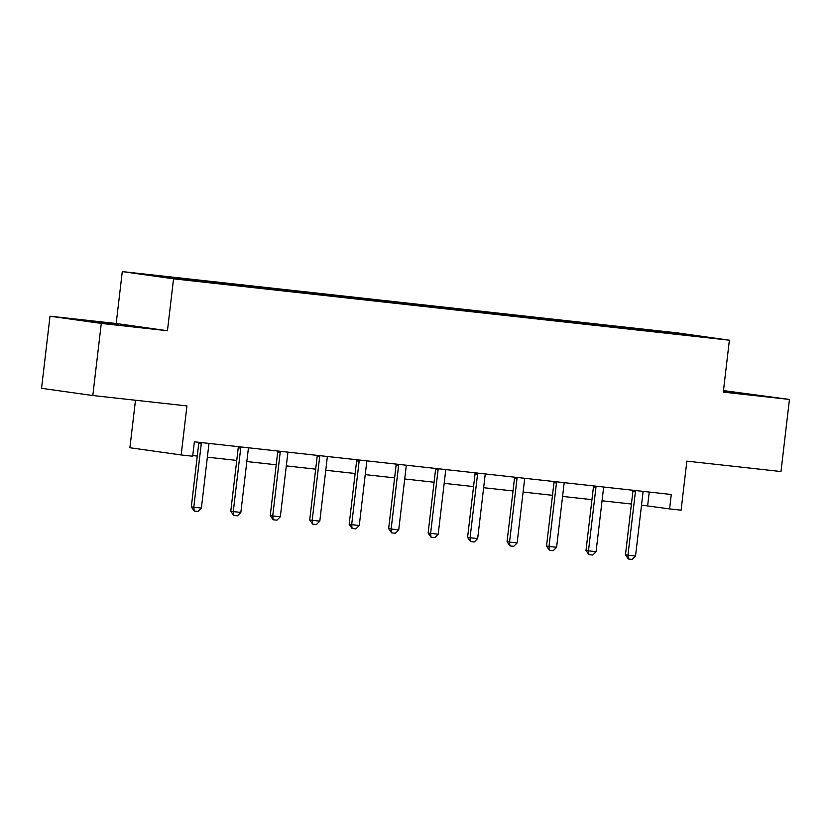 <?xml version="1.0" encoding="UTF-8"?>
<svg xmlns="http://www.w3.org/2000/svg" width="831" height="831" viewBox="0 0 831 831"><rect width="100%" height="100%" fill="white"/><g stroke="black" fill="none" stroke-linecap="round" stroke-linejoin="round"><path stroke-width="1.25" d="M118.085 324.828L84.783 320.662L118.085 324.828M723.354 391.557L754.693 394.974L723.417 391.037M167.446 330.728L116.184 323.508L50.016 316.206L101.289 323.425L167.446 330.728L173.544 278.811L729.389 340.201L723.292 392.118L789.45 399.431L723.469 390.591M789.45 399.431L780.984 471.541L686.863 461.143L681.098 510.172L669.589 508.904L671.282 494.487L194.381 441.812L192.678 456.229L181.168 454.962L186.933 405.923L92.812 395.525L41.55 388.316L50.016 316.206M101.289 323.425L92.812 395.525M135.484 400.241L129.906 447.743L181.168 454.962M116.184 323.508L122.282 271.592L678.127 332.982L729.389 340.201M191.722 280.369L191.483 279.683L186.85 279.029L199.492 280.421L199.398 281.221M638.52 329.72L638.291 329.034L683.072 333.979L704.958 337.064L664.821 332.764L218.023 283.423L146.703 274.739L191.483 279.683M173.544 278.811L122.282 271.592M204.374 281.771L204.135 281.075L199.492 280.421M204.135 281.075L238.964 284.784L238.871 285.584M243.836 286.134L243.608 285.438L238.964 284.784M243.608 285.438L278.437 289.146L278.343 289.936M283.309 290.486L283.07 289.801L278.437 289.146M283.07 289.801L317.899 293.509L317.806 294.299M322.781 294.849L322.542 294.153L317.899 293.509M322.542 294.153L357.372 297.862L357.278 298.661M362.243 299.212L362.015 298.516L357.372 297.862M362.015 298.516L396.834 302.224L396.74 303.014M401.716 303.564L401.477 302.879L396.834 302.224M401.477 302.879L436.306 306.587L436.213 307.377M441.178 307.927L440.949 307.231L436.306 306.587M440.949 307.231L475.779 310.939L475.685 311.739M480.65 312.29L480.411 311.594L475.779 310.939M480.411 311.594L515.241 315.302L515.147 316.092M520.123 316.642L519.884 315.957L515.241 315.302M519.884 315.957L554.713 319.665L554.62 320.454M559.585 321.005L559.356 320.309L554.713 319.665M559.356 320.309L594.175 324.017L594.082 324.817M599.058 325.368L598.819 324.672L594.175 324.017M598.819 324.672L633.648 328.38L633.554 329.169M638.291 329.034L633.648 328.38M231.195 284.732L230.956 284.046M270.657 289.095L270.428 288.399M310.129 293.447L309.89 292.761M349.591 297.81L349.363 297.124M389.064 302.172L388.825 301.476M428.536 306.525L428.297 305.839M467.998 310.887L467.77 310.202M507.471 315.25L507.232 314.554M546.933 319.603L546.705 318.917M586.406 323.965L586.167 323.28M625.878 328.328L625.639 327.632M641.522 505.134L669.589 508.904M192.761 455.575L197.269 456.074M207.366 457.185L236.742 460.426M246.838 461.548L276.214 464.789M286.3 465.9L315.676 469.151M325.773 470.263L355.149 473.504M365.235 474.626L394.611 477.867M404.707 478.978L434.083 482.229M444.18 483.341L473.556 486.582M483.642 487.704L513.018 490.944M523.115 492.056L552.49 495.307M562.577 496.419L591.952 499.66M602.049 500.781L631.425 504.022M649.25 492.045L647.629 505.809M682.739 334.602L683.072 333.979M643.339 491.401L643.215 491.703A2.909 2.545 98 0 0 642.997 492.554L635.538 556.012L632.162 559.408L628.371 558.993L627.956 555.181L625.452 554.828L632.91 491.37A2.909 2.545 98 0 0 632.9 490.477L632.858 490.238M635.538 556.012L627.956 555.181L635.403 491.723A2.909 2.545 98 0 0 635.393 490.83L635.341 490.508M628.371 558.993L625.452 554.828M603.867 487.039L603.753 487.34A2.909 2.545 98 0 0 603.524 488.202L596.076 551.659L592.7 555.046L588.899 554.63L588.483 550.818L585.99 550.465L593.438 487.008A2.909 2.545 98 0 0 593.427 486.125L593.386 485.875M596.076 551.659L588.483 550.818L595.941 487.361A2.909 2.545 98 0 0 595.92 486.478L595.869 486.156M588.899 554.63L585.99 550.465M564.405 482.676L564.28 482.977A2.909 2.545 98 0 0 564.062 483.839L556.604 547.297L553.228 550.693L549.436 550.267L549.011 546.455L546.518 546.102L553.976 482.655A2.909 2.545 98 0 0 553.955 481.762L553.924 481.523M556.604 547.297L549.011 546.455L556.469 482.998A2.909 2.545 98 0 0 556.448 482.115L556.406 481.793M549.436 550.267L546.518 546.102M524.932 478.324L524.808 478.625A2.909 2.545 98 0 0 524.59 479.477L517.131 542.934L513.755 546.331L509.964 545.915L509.548 542.092L507.055 541.75L514.503 478.292A2.909 2.545 98 0 0 514.493 477.399L514.451 477.16M517.131 542.934L509.548 542.092L516.996 478.646A2.909 2.545 98 0 0 516.986 477.752L516.934 477.43M509.964 545.915L507.055 541.75M485.47 473.961L485.346 474.262A2.909 2.545 98 0 0 485.117 475.124L477.669 538.581L474.293 541.968L470.491 541.552L470.076 537.74L467.583 537.387L475.041 473.93A2.909 2.545 98 0 0 475.02 473.047L474.979 472.797M477.669 538.581L470.076 537.74L477.534 474.283A2.909 2.545 98 0 0 477.513 473.4L477.461 473.078M470.491 541.552L467.583 537.387M445.998 469.598L445.873 469.899A2.909 2.545 98 0 0 445.655 470.762L438.197 534.219L434.821 537.615L431.029 537.19L430.614 533.377L428.121 533.024L435.569 469.577A2.909 2.545 98 0 0 435.558 468.684L435.517 468.445M438.197 534.219L430.614 533.377L438.062 469.92A2.909 2.545 98 0 0 438.051 469.037L437.999 468.715M431.029 537.19L428.121 533.024M406.525 465.246L406.411 465.537A2.909 2.545 98 0 0 406.182 466.399L398.735 529.856L395.359 533.253L391.557 532.837L391.141 529.015L388.648 528.672L396.107 465.215A2.909 2.545 98 0 0 396.086 464.321L396.044 464.082M398.735 529.856L391.141 529.015L398.6 465.568A2.909 2.545 98 0 0 398.579 464.674L398.527 464.352M391.557 532.837L388.648 528.672M367.063 460.883L366.938 461.184A2.909 2.545 98 0 0 366.72 462.046L359.262 525.493L355.886 528.89L352.095 528.474L351.669 524.662L349.176 524.309L356.634 460.852A2.909 2.545 98 0 0 356.613 459.969L356.582 459.72M359.262 525.493L351.669 524.662L359.127 461.205A2.909 2.545 98 0 0 359.106 460.322L359.065 460M352.095 528.474L349.176 524.309M327.591 456.52L327.466 456.821A2.909 2.545 98 0 0 327.248 457.684L319.8 521.141L316.414 524.538L312.622 524.112L312.207 520.299L309.714 519.946L317.162 456.489A2.909 2.545 98 0 0 317.151 455.606L317.11 455.367M319.8 521.141L312.207 520.299L319.655 456.842A2.909 2.545 98 0 0 319.644 455.959L319.592 455.637M312.622 524.112L309.714 519.946M288.128 452.157L288.004 452.459A2.909 2.545 98 0 0 287.786 453.321L280.327 516.778L276.952 520.175L273.15 519.749L272.734 515.937L270.241 515.594L277.699 452.137A2.909 2.545 98 0 0 277.679 451.243L277.647 451.004M280.327 516.778L272.734 515.937L280.192 452.49A2.909 2.545 98 0 0 280.172 451.597L280.12 451.275M273.15 519.749L270.241 515.594M248.656 447.805L248.531 448.106A2.909 2.545 98 0 0 248.313 448.969L240.855 512.415L237.479 515.812L233.688 515.397L233.272 511.584L230.779 511.231L238.227 447.774A2.909 2.545 98 0 0 238.217 446.891L238.175 446.642M240.855 512.415L233.272 511.584L240.72 448.127A2.909 2.545 98 0 0 240.71 447.244L240.658 446.922M233.688 515.397L230.779 511.231M209.194 443.442L209.069 443.744A2.909 2.545 98 0 0 208.841 444.606L201.393 508.063L198.017 511.46L194.215 511.034L193.8 507.222L191.307 506.868L198.765 443.411A2.909 2.545 98 0 0 198.744 442.528L198.702 442.289M201.393 508.063L193.8 507.222L201.258 443.764A2.909 2.545 98 0 0 201.237 442.881L201.185 442.559M194.215 511.034L191.307 506.868M635.393 490.83L632.9 490.477M635.403 491.723L632.91 491.37M595.92 486.478L593.427 486.125M595.941 487.361L593.438 487.008M556.448 482.115L553.955 481.762M556.469 482.998L553.976 482.655M516.986 477.752L514.493 477.399M516.996 478.646L514.503 478.292M477.513 473.4L475.02 473.047M477.534 474.283L475.041 473.93M438.051 469.037L435.558 468.684M438.062 469.92L435.569 469.577M398.579 464.674L396.086 464.321M398.6 465.568L396.107 465.215M359.106 460.322L356.613 459.969M359.127 461.205L356.634 460.852M319.644 455.959L317.151 455.606M319.655 456.842L317.162 456.489M280.172 451.597L277.679 451.243M280.192 452.49L277.699 452.137M240.71 447.244L238.217 446.891M240.72 448.127L238.227 447.774M201.237 442.881L198.744 442.528M201.258 443.764L198.765 443.411"/></g></svg>

